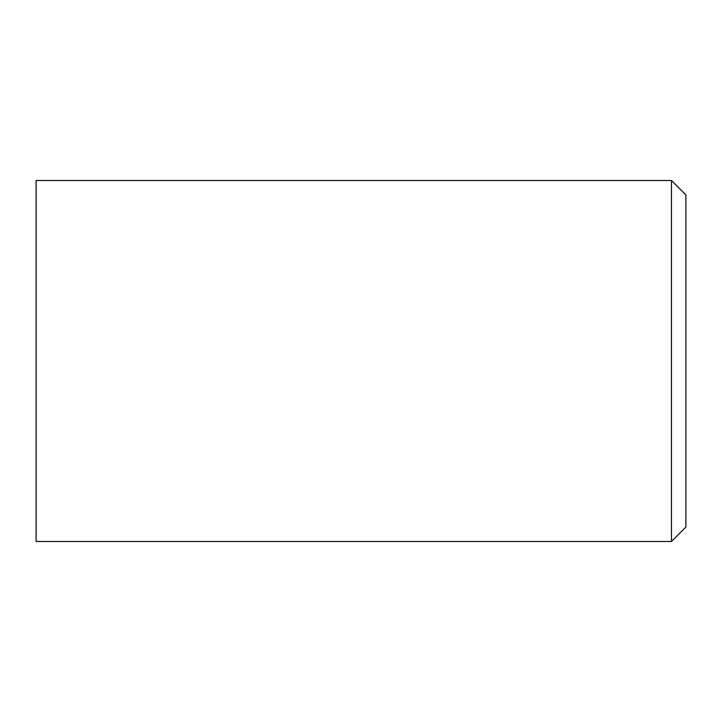 <?xml version="1.0" encoding="UTF-8"?>
<svg xmlns="http://www.w3.org/2000/svg" width="722" height="722" viewBox="0 0 722 722"><rect width="100%" height="100%" fill="white"/><g stroke="black" fill="none" stroke-linecap="round" stroke-linejoin="round"><path stroke-width="1.08" d="M671.46 361L671.46 180.5L36.1 180.5L36.1 541.5L671.46 541.5L671.46 361M671.46 541.5L685.9 527.06L685.9 194.94L671.46 180.5"/></g></svg>
